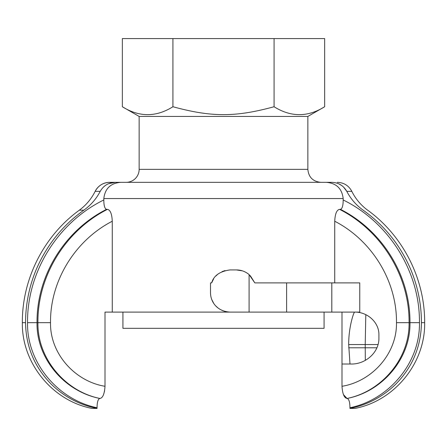 <?xml version="1.0" encoding="UTF-8"?>
<svg xmlns="http://www.w3.org/2000/svg" width="447" height="447" viewBox="0 0 447 447"><rect width="100%" height="100%" fill="white"/><g stroke="black" fill="none" stroke-linecap="round" stroke-linejoin="round"><path stroke-width="0.67" d="M341.994 312.101L341.994 364.009L350.929 364.009L341.994 364.009L341.994 386.286C342.508 393.863 344.179 397.925 347.017 398.461L343.43 394.578M350.929 364.009C365.149 364.506 379.201 352.722 378.916 338.055L378.916 334.814C379.129 322.002 366.909 311.715 354.477 312.101M339.552 209.347L340.469 209.347C382.386 230.546 410.43 275.788 409.972 322.667C410.664 358.561 382.453 391.6 347.073 398.461L347.017 398.461C381.414 391.617 409.748 358.773 409.061 322.667C409.608 275.654 381.017 230.334 339.552 209.347C336.68 209.961 335.071 213.923 334.736 221.237L334.736 282.901M365.808 314.666L365.21 344.548L378.039 344.548M349.995 364.009L348.688 344.548L365.21 344.548L365.305 360.377M348.688 344.548C348.593 327.081 353.834 311.732 354.683 312.101M331.803 312.101L331.803 282.901L359.762 282.901L359.762 312.101L229.987 312.101C216.348 311.302 210.408 301.054 210.52 292.634L210.52 282.901L211.638 282.901C213.733 275.659 219.851 271.335 229.987 269.927L236.48 269.927L242.464 270.871M331.803 282.901L254.829 282.901L249.096 274.57C245.381 271.513 241.173 269.966 236.48 269.927M243.911 271.402L244.503 271.659M250.314 275.698L254.829 282.901M211.638 282.901L213.638 278.839M215.828 276.034L217.823 274.201M222.047 271.62L225.025 270.575M22.35 322.667C21.612 363.025 52.444 400.931 92.104 408.429L97.044 408.429C79.437 404.837 64.195 396.78 51.316 384.258C34.52 367.155 25.932 346.626 25.54 322.667C25.613 304.446 29.105 286.907 36.017 270.049C46.41 245.543 62.345 225.584 83.818 210.185C62.345 225.584 46.41 245.543 36.017 270.049C29.105 286.907 25.613 304.446 25.54 322.667L22.35 322.667C22.054 278.939 43.901 235.82 79.331 210.185L83.818 210.185C90.791 205.212 96.256 198.937 100.212 191.355C103.581 185.522 108.655 182.516 115.432 182.326L108.632 183.672M112.264 312.101L112.264 221.237C111.923 213.923 110.32 209.956 107.448 209.347C65.921 230.317 37.419 275.643 37.939 322.667C37.263 358.751 65.564 391.617 99.983 398.461C102.821 397.925 104.492 393.868 105.006 386.286L105.006 312.101L229.987 312.101M107.448 209.347L106.531 209.347C104.732 208.699 103.827 205.57 103.821 199.954L103.821 198.552L343.179 198.552C341.989 188.522 336.306 183.114 326.137 182.326L331.568 182.326C339.206 182.326 339.206 182.326 331.568 182.326C338.345 182.51 343.413 185.522 346.788 191.355C350.744 198.937 356.209 205.212 363.182 210.185C384.655 225.584 400.59 245.543 410.983 270.049C417.895 286.907 421.387 304.446 421.46 322.667C421.068 346.626 412.48 367.155 395.684 384.258C382.805 396.78 367.563 404.837 349.956 408.429L354.896 408.429C394.556 400.931 425.388 363.025 424.65 322.667L421.46 322.667M343.179 198.552L343.179 199.954C343.173 205.57 342.268 208.699 340.469 209.347M347.073 398.461C348.923 398.925 349.884 402.021 349.956 407.753L349.956 408.429M334.736 221.237C371.748 240.324 396.942 280.766 396.483 322.667L419.454 322.667C420.241 362.757 388.974 399.747 349.956 407.753L349.951 406.96M98.228 399.987L97.859 400.959M97.044 408.429L97.044 407.753C97.116 402.021 98.077 398.925 99.927 398.461L99.983 398.461M104.609 390.84L103.553 394.617M105.263 185.544L103.849 186.673M99.927 398.461C64.547 391.6 36.336 358.561 37.028 322.667C36.576 275.793 64.591 230.546 106.531 209.347M211.839 299.68L213.638 303.189M215.828 305.994L217.823 307.827M222.047 310.408L225.025 311.453M103.821 198.552C105.011 188.522 110.694 183.114 120.863 182.326L109.688 182.326A16.221 16.221 -90 0 0 95.15 191.355L100.212 191.355M326.137 182.326L120.863 182.326M109.688 182.326L109.688 182.326C103.134 182.588 98.29 185.594 95.15 191.355C91.378 198.893 86.109 205.173 79.331 210.185M363.182 210.185C369.116 210.185 369.116 210.185 363.182 210.185C356.209 205.212 350.744 198.937 346.788 191.355L343.508 186.997M341.642 185.477L338.932 183.924M274.072 38.571L324.651 38.571L324.651 106.738C307.793 117.282 290.93 117.282 274.072 106.738L274.072 38.571L172.928 38.571L172.928 106.738C211.604 117.282 235.396 117.282 274.072 106.738M172.928 38.571L122.349 38.571L122.349 106.738C139.207 117.282 156.07 117.282 172.928 106.738M139.146 116.438L139.146 169.352L307.854 169.352L307.854 116.438L139.146 116.438L122.349 106.738M139.146 169.352A12.98 12.98 0 0 1 126.171 182.326M122.925 312.101L122.925 328.322L324.075 328.322L324.075 312.101M396.483 322.667C397.081 353.583 372.072 381.431 341.994 386.286M348.688 347.788L376.899 347.788M286.622 312.101L286.622 282.901M249.096 312.101L249.096 274.57M105.006 386.286C74.906 381.431 49.924 353.566 50.517 322.667C50.081 280.761 75.202 240.313 112.264 221.237M419.454 322.667C419.99 271.603 388.963 222.394 343.179 199.954M103.821 199.954C58.009 222.394 27.016 271.608 27.546 322.667L50.517 322.667M27.546 322.667C26.759 362.757 58.026 399.747 97.044 407.753M346.788 191.355C353.527 191.355 353.521 191.355 346.788 191.355M424.65 322.667C424.946 278.928 403.093 235.804 367.652 210.174M351.817 191.355C355.588 198.893 360.858 205.173 367.635 210.185M351.845 191.355C348.71 185.594 343.866 182.588 337.306 182.326M307.854 116.438L324.651 106.738M307.854 169.352C308.62 177.23 312.95 181.56 320.829 182.326"/></g></svg>
